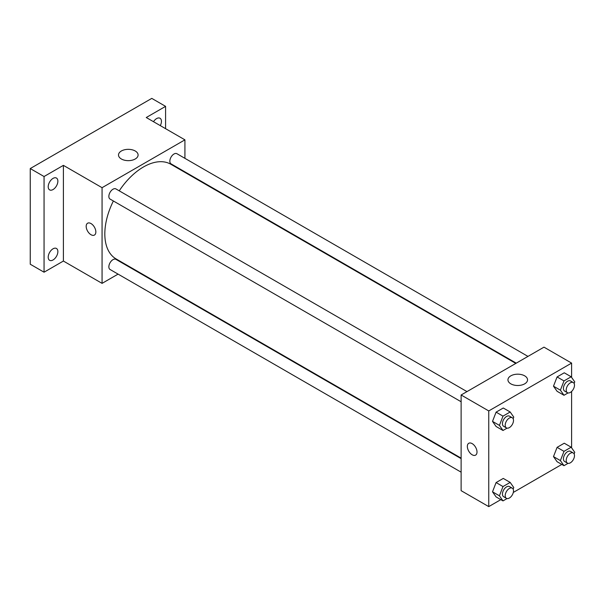 <?xml version="1.0" encoding="UTF-8"?>
<svg xmlns="http://www.w3.org/2000/svg" width="605" height="605" viewBox="0 0 605 605"><rect width="100%" height="100%" fill="white"/><g stroke="black" fill="none" stroke-linecap="round" stroke-linejoin="round"><path stroke-width="0.91" d="M118.081 274.118L102.064 283.367L63.396 261.042L44.059 272.205L30.25 264.226L30.25 168.553L151.779 98.388L165.589 106.359L165.589 128.683M130.241 267.1L129.795 267.349M53.036 259.969A6.836 3.948 -60 0 1 49.618 260.309A6.836 3.948 -60 0 1 48.574 254.834A6.836 3.948 -60 0 1 53.036 248.806A6.836 3.948 -60 0 1 56.454 248.474A6.836 3.948 -60 0 1 57.505 253.949A6.836 3.948 -60 0 1 53.036 259.969M53.036 189.554A6.836 3.948 -60 0 1 49.618 189.887A6.836 3.948 -60 0 1 48.574 184.412A6.836 3.948 -60 0 1 53.036 178.392A6.836 3.948 -60 0 1 56.454 178.052A6.836 3.948 -60 0 1 57.505 183.527A6.836 3.948 -60 0 1 53.036 189.554M63.396 261.042L63.396 165.362L44.059 176.524L30.25 168.553M44.059 272.205L44.059 176.524M102.064 283.367L102.064 187.686L63.396 165.362M102.064 187.686L184.926 139.846L146.259 117.521L165.589 106.359M121.378 158.994A9.793 5.657 180 0 1 118.504 154.993A9.793 5.657 180 0 1 128.305 149.337A9.793 5.657 180 0 1 138.099 154.993A9.793 5.657 180 0 1 132.049 160.219A9.793 5.657 180 0 1 121.378 158.994M153.496 121.703A6.836 3.948 -60 0 1 156.612 118.588A6.836 3.948 -60 0 1 160.03 118.255A6.836 3.948 -60 0 1 160.31 125.636M113.377 200.981A54.684 31.573 120 0 0 104.824 233.931A54.684 31.573 120 0 0 116.152 258.963L461.123 458.136M515.808 363.416L170.837 164.25A54.684 31.573 120 0 0 119.238 190.832M184.926 139.846L184.926 158.336M184.926 171.873L184.926 172.38M527.968 356.398L176.917 153.715A5.861 3.38 120 0 0 172.402 155.288A5.861 3.38 120 0 0 169.846 161.18A5.861 3.38 120 0 0 171.056 163.864L516.254 363.159M461.123 458.643L115.933 259.348A5.861 3.38 120 0 0 111.418 260.914A5.861 3.38 120 0 0 108.855 266.813A5.861 3.38 120 0 0 110.072 269.497L461.123 472.172M461.123 401.758L110.072 199.075A5.861 3.38 -60 0 1 110.072 192.307A5.861 3.38 -60 0 1 115.933 188.926L466.984 391.609M95.847 231.934A6.836 3.948 60 0 1 94.433 235.065A6.836 3.948 60 0 1 87.596 231.118A6.836 3.948 60 0 1 87.596 223.23A6.836 3.948 60 0 1 92.867 225.06A6.836 3.948 60 0 1 95.847 231.934M94.433 235.065A6.836 3.948 60 0 1 87.596 231.118A6.836 3.948 60 0 1 87.596 223.222M500.819 499.647L488.749 506.612L461.123 490.67L461.123 394.989L543.986 347.149L571.604 363.098L571.604 377.414M561.803 464.436L513.297 492.44M557.084 391.291L553.492 386.187L557.084 376.938L564.253 372.793L557.084 376.938L553.492 386.187L557.084 391.291L563.989 395.277L560.396 390.172L563.989 380.923L571.165 376.779L574.75 381.884L574.122 383.494M496.092 496.917L492.508 491.812L496.092 482.563L503.269 478.419L496.092 482.563L492.508 491.812L496.092 496.917L502.997 500.902L499.412 495.798L502.997 486.549L510.174 482.412L513.766 487.517L513.138 489.127M571.604 391.443L571.604 447.829M488.749 506.612L488.749 410.931L571.604 363.098M557.084 461.706L553.492 456.601L557.084 447.36L564.253 443.215L557.084 447.36L553.492 456.601L557.084 461.706L563.989 465.691L560.396 460.586L563.989 451.345L571.165 447.201L574.75 452.306L574.122 453.916M496.092 426.495L492.508 421.39L496.092 412.149L503.269 408.004L496.092 412.149L492.508 421.39L496.092 426.495L502.997 430.48L499.412 425.383L502.997 416.134L510.174 411.99L513.766 417.095L513.138 418.705M488.749 410.931L461.123 394.989M510.817 383.842A9.793 5.657 180 0 1 507.95 379.842A9.793 5.657 180 0 1 517.744 374.185A9.793 5.657 180 0 1 527.545 379.842A9.793 5.657 180 0 1 521.495 385.067A9.793 5.657 180 0 1 510.817 383.842M477.005 451.995A6.836 3.948 60 0 1 475.59 455.126A6.836 3.948 60 0 1 468.754 451.179A6.836 3.948 60 0 1 468.754 443.283A6.836 3.948 60 0 1 474.025 445.121A6.836 3.948 60 0 1 477.005 451.995M475.59 455.126A6.836 3.948 60 0 1 468.762 451.179A6.836 3.948 60 0 1 468.762 443.283M507.058 428.143L502.997 430.48M512.284 417.76L509.516 416.164A5.861 3.38 120 0 0 505.001 417.73A5.861 3.38 120 0 0 502.445 423.629A5.861 3.38 120 0 0 503.662 426.313L506.423 427.909A5.861 3.38 120 0 0 512.284 424.521A5.861 3.38 120 0 0 512.284 417.76A5.861 3.38 120 0 0 507.761 419.325A5.861 3.38 120 0 0 505.205 425.224A5.861 3.38 120 0 0 506.423 427.909M499.412 425.383L492.508 421.39M502.997 416.134L496.092 412.149M510.174 411.99L503.269 408.004M568.05 392.932L563.989 395.277M573.268 382.549L570.5 380.953A5.861 3.38 120 0 0 565.985 382.519A5.861 3.38 120 0 0 563.429 388.418A5.861 3.38 120 0 0 564.646 391.102L567.407 392.698A5.861 3.38 120 0 0 573.268 389.31A5.861 3.38 120 0 0 573.268 382.549A5.861 3.38 120 0 0 568.753 384.115A5.861 3.38 120 0 0 566.197 390.013A5.861 3.38 120 0 0 567.407 392.698M560.396 390.172L553.492 386.187M563.989 380.923L557.084 376.938M571.165 376.779L564.253 372.793M507.058 498.558L502.997 500.902M512.284 488.174L509.516 486.579A5.861 3.38 120 0 0 505.001 488.152A5.861 3.38 120 0 0 502.445 494.051A5.861 3.38 120 0 0 503.662 496.728L506.423 498.323A5.861 3.38 120 0 0 512.284 494.943A5.861 3.38 120 0 0 512.284 488.174A5.861 3.38 120 0 0 507.761 489.748A5.861 3.38 120 0 0 505.205 495.646A5.861 3.38 120 0 0 506.423 498.323M499.412 495.798L492.508 491.812M502.997 486.549L496.092 482.563M510.174 482.412L503.269 478.419M568.05 463.347L563.989 465.691M573.268 452.971L570.5 451.375A5.861 3.38 120 0 0 565.985 452.941A5.861 3.38 120 0 0 563.429 458.84A5.861 3.38 120 0 0 564.646 461.524L567.407 463.112A5.861 3.38 120 0 0 573.268 459.732A5.861 3.38 120 0 0 573.268 452.971A5.861 3.38 120 0 0 568.753 454.536A5.861 3.38 120 0 0 566.197 460.435A5.861 3.38 120 0 0 567.407 463.112M560.396 460.586L553.492 456.601M563.989 451.345L557.084 447.36M571.165 447.201L564.253 443.215"/></g></svg>

